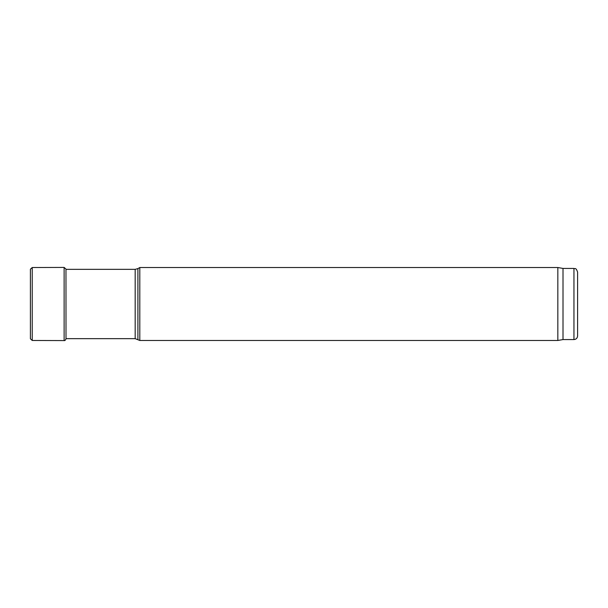 <?xml version="1.0" encoding="UTF-8"?>
<svg xmlns="http://www.w3.org/2000/svg" width="608" height="608" viewBox="0 0 608 608"><rect width="100%" height="100%" fill="white"/><g stroke="black" fill="none" stroke-linecap="round" stroke-linejoin="round"><path stroke-width="0.91" d="M573.952 339.568L573.952 268.432C575.062 269.207 575.73 266.927 577.6 272.08L577.6 335.92C577.387 338.139 576.171 339.355 573.952 339.568L563.008 339.568L557.832 340.48L139.802 340.48L135.174 338.656L65.976 338.656M139.802 340.48L139.802 267.52L137.917 268.607L137.917 339.393M557.832 340.48L557.832 267.52L139.802 267.52M563.008 339.568L563.008 268.432L557.832 267.52M30.4 269.26L30.4 338.785L32.232 340.48L32.232 267.52L30.4 269.215L30.4 338.785M32.232 340.48L64.121 340.579L64.121 267.421L65.976 269.078L66.006 338.656M135.174 338.656L135.174 269.344L65.976 269.344M135.174 269.344L137.917 268.607M573.952 268.432L563.008 268.432M64.121 267.421L32.232 267.52M64.121 340.579C64.782 340.822 65.398 340.267 65.976 338.922"/></g></svg>
